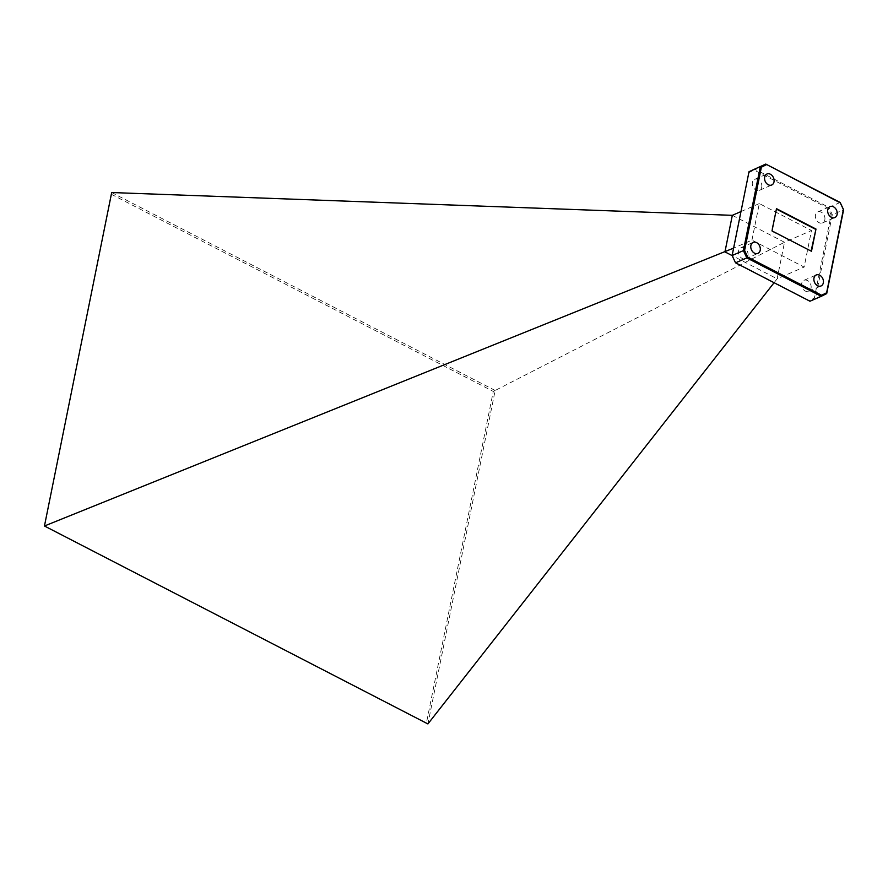 <?xml version="1.0" encoding="UTF-8"?>
<svg xmlns="http://www.w3.org/2000/svg" width="888" height="888" viewBox="0 0 888 888"><rect width="100%" height="100%" fill="white"/><g stroke="black" fill="none" stroke-linecap="round" stroke-linejoin="round"><path stroke-width="0.67" stroke-dasharray="4.44 3.33" d="M811.044 288.212A5.994 4.518 66.5 0 0 809.223 281.951A5.994 4.518 66.5 0 0 803.984 280.308A5.994 4.518 66.5 0 0 801.709 283.394A5.994 4.518 66.5 0 0 803.54 289.654A5.994 4.518 66.5 0 0 808.768 291.297A5.994 4.518 66.5 0 0 811.044 288.212M761.726 187.257A5.994 4.518 66.5 0 0 759.906 180.986A5.994 4.518 66.5 0 0 754.667 179.354A5.994 4.518 66.5 0 0 752.391 182.429A5.994 4.518 66.5 0 0 754.223 188.7A5.994 4.518 66.5 0 0 759.451 190.332A5.994 4.518 66.5 0 0 761.726 187.257M747.94 255.633A5.994 4.518 66.5 0 0 746.109 249.373A5.994 4.518 66.5 0 0 740.881 247.73A5.994 4.518 66.5 0 0 738.605 250.816A5.994 4.518 66.5 0 0 740.437 257.076A5.994 4.518 66.5 0 0 745.665 258.719A5.994 4.518 66.5 0 0 747.94 255.633M824.83 219.824A5.994 4.518 66.5 0 0 823.01 213.564A5.994 4.518 66.5 0 0 817.781 211.921A5.994 4.518 66.5 0 0 815.506 215.007A5.994 4.518 66.5 0 0 817.326 221.267A5.994 4.518 66.5 0 0 822.566 222.91A5.994 4.518 66.5 0 0 824.83 219.824M749.106 172.527L754.101 170.041L827.982 208.181L831.124 214.874L814.34 298.113L809.345 300.599L735.464 262.459L732.311 255.777L749.017 171.695M751.947 240.126L759.318 203.574L811.499 230.514L804.128 267.066L751.947 240.126L733.61 248.118M826.695 293.606L815.406 298.523L832.311 214.685L843.6 209.779M840.17 202.475L828.881 207.392L754.467 168.975L754.101 170.041M831.124 214.874L832.311 214.685L828.881 207.392L827.982 208.181M809.345 300.599L809.956 301.232L815.406 298.523L814.34 298.113M740.981 211.566L759.318 203.574M732.323 215.329L784.504 242.269L811.499 230.514M111.266 194.239L493.284 391.442L426.418 723.076L427.905 723.931L495.149 390.476L784.504 242.269L777.133 278.821L804.128 267.066M774.081 282.717L777.133 278.821L732.145 255.6M426.418 723.076L44.4 525.874M495.149 390.476L111.699 192.541M493.284 391.442L495.138 390.498M776.401 209.091L771.517 231.124L811.088 251.082M803.984 280.308L816.261 274.969M754.667 179.354L766.943 174.004M740.881 247.73L753.146 242.391M817.781 211.921L830.047 206.582M822.566 222.91L834.831 217.571M745.665 258.719L757.941 253.38M759.451 190.332L771.728 184.993M808.768 291.297L821.045 285.958"/><path stroke-width="1.33" d="M823.32 282.872A5.994 4.518 66.5 0 0 821.489 276.601A5.994 4.518 66.5 0 0 816.261 274.969A5.994 4.518 66.5 0 0 813.985 278.055A5.994 4.518 66.5 0 0 815.806 284.315A5.994 4.518 66.5 0 0 821.045 285.958A5.994 4.518 66.5 0 0 823.32 282.872M774.003 181.907A5.994 4.518 66.5 0 0 772.172 175.646A5.994 4.518 66.5 0 0 766.943 174.004A5.994 4.518 66.5 0 0 764.668 177.089A5.994 4.518 66.5 0 0 766.488 183.35A5.994 4.518 66.5 0 0 771.728 184.993A5.994 4.518 66.5 0 0 774.003 181.907M760.206 250.294A5.994 4.518 66.5 0 0 758.385 244.034A5.994 4.518 66.5 0 0 753.146 242.391A5.994 4.518 66.5 0 0 750.882 245.477A5.994 4.518 66.5 0 0 752.702 251.737A5.994 4.518 66.5 0 0 757.941 253.38A5.994 4.518 66.5 0 0 760.206 250.294M837.107 214.485A5.994 4.518 66.5 0 0 835.275 208.225A5.994 4.518 66.5 0 0 830.047 206.582A5.994 4.518 66.5 0 0 827.771 209.668A5.994 4.518 66.5 0 0 829.603 215.928A5.994 4.518 66.5 0 0 834.831 217.571A5.994 4.518 66.5 0 0 837.107 214.485M811.488 251.293L815.983 229.049L776.489 208.669L772.005 230.913L811.488 251.293M766.366 164.702L761.371 167.188L744.588 250.427L747.729 257.12L821.611 295.26L826.617 292.774L843.4 209.535L840.248 202.841L765.756 164.069L840.17 202.475L843.6 209.779L826.695 293.606L821.245 296.326L746.83 257.909L735.542 262.826L809.956 301.232L821.245 296.326L821.611 295.26M749.017 171.695L765.756 164.069L749.017 171.695L732.112 255.522L743.4 250.616L760.306 166.778L761.371 167.188M732.112 255.522L735.542 262.826M747.729 257.12L746.83 257.909L743.4 250.616L744.588 250.427M732.145 255.6L724.952 251.881L732.323 215.329L740.981 211.566M732.323 215.329L111.699 192.541L44.456 525.996L733.61 248.118M44.456 525.996L111.688 192.552M44.467 526.007L427.905 723.931L774.081 282.717M826.695 293.606L826.617 292.774M811.088 251.082L815.983 229.049M815.484 229.259L776.401 209.091"/></g></svg>
